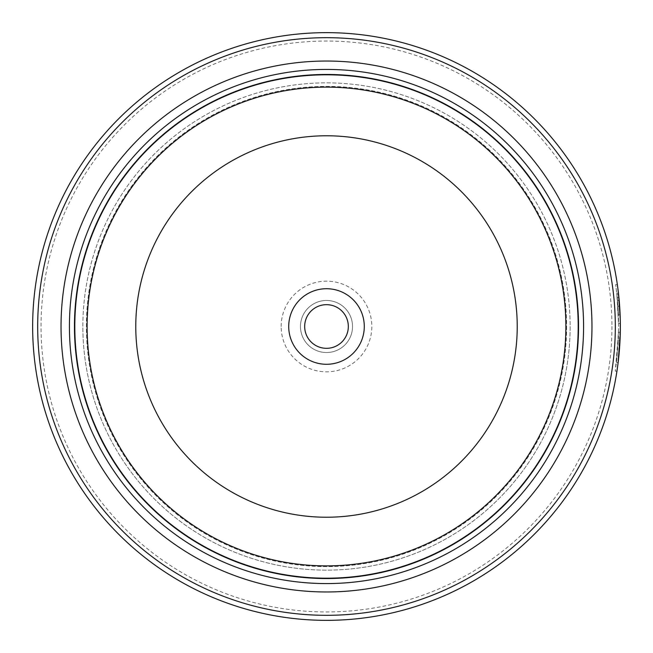<?xml version="1.0" encoding="UTF-8"?>
<svg xmlns="http://www.w3.org/2000/svg" width="653" height="653" viewBox="0 0 653 653"><rect width="100%" height="100%" fill="white"/><g stroke="black" fill="none" stroke-linecap="round" stroke-linejoin="round"><path stroke-width="0.49" stroke-dasharray="3.27 2.45" d="M578.37 326.5A251.87 251.87 0 0 1 326.5 578.37A251.87 251.87 0 0 1 74.63 326.5A251.87 251.87 0 0 1 326.5 74.63A251.87 251.87 0 0 1 578.37 326.5A251.87 251.87 0 0 1 326.5 578.37A251.87 251.87 0 0 1 74.63 326.5A251.87 251.87 0 0 1 326.5 74.63A251.87 251.87 0 0 1 578.37 326.5A251.87 251.87 0 0 1 326.5 578.37A251.87 251.87 0 0 1 74.63 326.5A251.87 251.87 0 0 1 326.5 74.63A251.87 251.87 0 0 1 578.37 326.5A251.87 251.87 0 0 1 326.5 578.37A251.87 251.87 0 0 1 74.63 326.5A251.87 251.87 0 0 1 326.5 74.63A251.87 251.87 0 0 1 578.37 326.5A251.87 251.87 0 0 1 326.5 578.37A251.87 251.87 0 0 1 74.63 326.5A251.87 251.87 0 0 1 326.5 74.63A251.87 251.87 0 0 1 578.37 326.5M566.616 326.5A240.116 240.116 0 0 1 326.5 566.616A240.116 240.116 0 0 1 86.384 326.5A240.116 240.116 0 0 1 326.5 86.384A240.116 240.116 0 0 1 566.616 326.5A240.116 240.116 0 0 1 326.5 566.616A240.116 240.116 0 0 1 86.384 326.5A240.116 240.116 0 0 1 326.5 86.384A240.116 240.116 0 0 1 566.616 326.5M618.669 326.5L617.167 296.772L615.665 284.569L617.518 300.502L616.783 293.23L618.669 326.5M620.252 334.132L620.244 318.713M618.53 293.866L618.464 293.23L616.783 293.23M617.518 300.502L619.199 300.502L618.587 294.34L616.905 294.34M615.257 371.165L616.938 371.165L618.432 359.991L620.293 332.197L618.62 332.197L615.257 371.165L616.922 358.489L618.669 327.863L616.456 362.505L618.318 340.858A293.85 293.85 0 0 0 618.62 332.197L620.293 332.197A293.85 293.85 0 0 1 619.999 340.858L618.318 340.858L619.999 340.858M620.35 326.5A293.85 293.85 0 0 0 326.5 32.65A293.85 293.85 0 0 0 32.65 326.5A293.85 293.85 0 0 0 326.5 620.35A293.85 293.85 0 0 0 620.35 326.5L617.82 364.954M617.24 297.556A293.85 293.85 0 0 1 617.967 306.216L617.24 297.556L618.922 297.556L619.648 306.216A293.85 293.85 0 0 0 618.922 297.556M617.967 306.216L619.648 306.216M617.999 306.624L618.652 323.537L620.334 323.537L619.191 300.462L620.334 323.537L618.652 323.537L618.236 310.55L618.44 314.877L620.121 314.877L618.44 314.877L617.999 306.624L619.681 306.624M611.951 326.5A285.451 285.451 0 0 1 326.5 611.951A285.451 285.451 0 0 1 41.049 326.5A285.451 285.451 0 0 1 326.5 41.049A285.451 285.451 0 0 1 611.951 326.5M348.327 326.5A21.827 21.827 0 0 0 326.5 304.673A21.827 21.827 0 0 0 304.673 326.5A21.827 21.827 0 0 0 326.5 348.327A21.827 21.827 0 0 0 348.327 326.5M281.165 326.5A45.335 45.335 0 0 1 326.5 281.165A45.335 45.335 0 0 1 371.835 326.5A45.335 45.335 0 0 1 326.5 371.835A45.335 45.335 0 0 1 281.165 326.5M300.47 326.5A26.03 26.03 0 0 1 326.5 300.47A26.03 26.03 0 0 1 352.53 326.5A26.03 26.03 0 0 1 326.5 352.53A26.03 26.03 0 0 1 300.47 326.5A26.03 26.03 0 0 1 326.5 300.47A26.03 26.03 0 0 1 352.53 326.5A26.03 26.03 0 0 1 326.5 352.53A26.03 26.03 0 0 1 300.47 326.5M618.66 357.942L618.407 360.203M618.203 361.982L618.138 362.505L616.456 362.505M570.142 326.5A243.642 243.642 0 0 1 326.5 570.142A243.642 243.642 0 0 1 82.858 326.5A243.642 243.642 0 0 1 326.5 82.858A243.642 243.642 0 0 1 570.142 326.5A243.642 243.642 0 0 1 326.5 570.142A243.642 243.642 0 0 1 82.858 326.5A243.642 243.642 0 0 1 326.5 82.858A243.642 243.642 0 0 1 570.142 326.5A243.642 243.642 0 0 1 326.5 570.142A243.642 243.642 0 0 1 82.858 326.5M578.542 326.5A252.042 252.042 0 0 1 326.5 578.542A252.042 252.042 0 0 1 74.458 326.5A252.042 252.042 0 0 1 326.5 74.458A252.042 252.042 0 0 1 578.542 326.5A252.042 252.042 0 0 1 326.5 578.542A252.042 252.042 0 0 1 74.458 326.5A252.042 252.042 0 0 1 326.5 74.458A252.042 252.042 0 0 1 578.542 326.5M617.852 288.283L620.301 321.007M617.518 300.462L619.191 300.462M615.665 284.569L617.346 284.569"/><path stroke-width="0.98" d="M578.37 326.5A251.87 251.87 0 0 1 326.5 578.37A251.87 251.87 0 0 1 74.63 326.5A251.87 251.87 0 0 1 326.5 74.63A251.87 251.87 0 0 1 578.37 326.5A251.87 251.87 0 0 0 326.5 74.63A251.87 251.87 0 0 0 74.63 326.5M620.244 318.713L618.53 293.866M619.117 299.629L617.852 288.283M617.82 364.954L616.938 371.165M364.284 326.5A37.784 37.784 0 0 0 326.5 288.716A37.784 37.784 0 0 0 288.716 326.5A37.784 37.784 0 0 0 326.5 364.284A37.784 37.784 0 0 0 364.284 326.5M348.327 326.5A21.827 21.827 0 0 0 326.5 304.673A21.827 21.827 0 0 0 304.673 326.5A21.827 21.827 0 0 0 326.5 348.327A21.827 21.827 0 0 0 348.327 326.5M37.686 326.5A288.814 288.814 0 0 0 326.5 615.314A288.814 288.814 0 0 0 615.314 326.5A288.814 288.814 0 0 0 326.5 37.686A288.814 288.814 0 0 0 37.686 326.5M620.35 326.5A293.85 293.85 0 0 1 326.5 620.35A293.85 293.85 0 0 1 32.65 326.5A293.85 293.85 0 0 1 326.5 32.65A293.85 293.85 0 0 1 620.35 326.5L620.301 321.007M619.999 340.858L618.66 357.942M618.407 360.203L618.203 361.982M618.138 362.505L620.252 334.132M61.031 326.5A265.469 265.469 0 0 1 326.5 61.031A265.469 265.469 0 0 1 591.969 326.5A265.469 265.469 0 0 1 326.5 591.969A265.469 265.469 0 0 1 61.031 326.5M69.422 326.5A257.078 257.078 0 0 1 326.5 69.422A257.078 257.078 0 0 1 583.578 326.5A257.078 257.078 0 0 1 326.5 583.578A257.078 257.078 0 0 1 69.422 326.5M578.542 326.5A252.042 252.042 0 0 1 326.5 578.542A252.042 252.042 0 0 1 74.458 326.5A252.042 252.042 0 0 1 326.5 74.458A252.042 252.042 0 0 1 578.542 326.5M74.801 326.5A251.699 251.699 0 0 0 326.5 578.199A251.699 251.699 0 0 0 578.199 326.5A251.699 251.699 0 0 0 326.5 74.801A251.699 251.699 0 0 0 74.801 326.5M565.882 326.5A239.382 239.382 0 0 1 326.5 565.882A239.382 239.382 0 0 1 87.118 326.5A239.382 239.382 0 0 1 326.5 87.118A239.382 239.382 0 0 1 565.882 326.5M135.775 326.5A190.725 190.725 0 0 0 326.5 517.225A190.725 190.725 0 0 0 517.225 326.5A190.725 190.725 0 0 0 326.5 135.775A190.725 190.725 0 0 0 135.775 326.5"/></g></svg>
